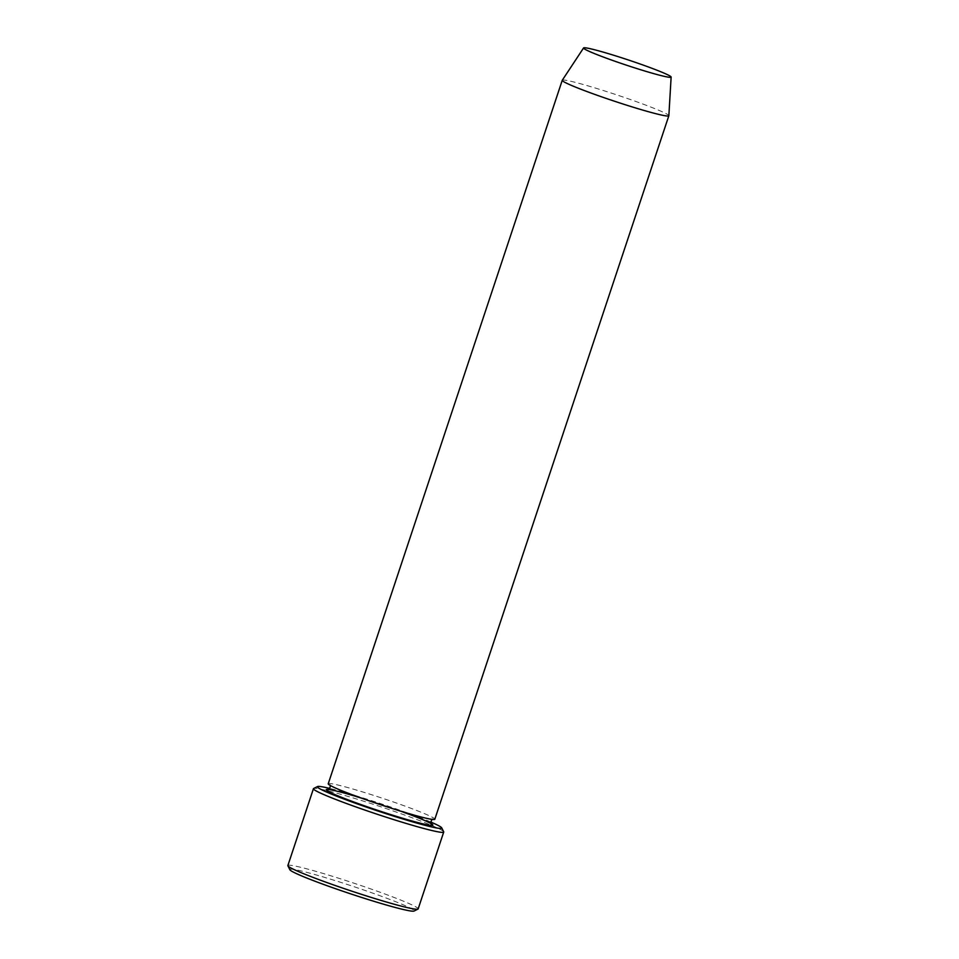 <?xml version="1.0" encoding="UTF-8"?>
<svg xmlns="http://www.w3.org/2000/svg" width="959" height="959" viewBox="0 0 959 959"><rect width="100%" height="100%" fill="white"/><g stroke="black" fill="none" stroke-linecap="round" stroke-linejoin="round"><path stroke-width="0.72" stroke-dasharray="4.79 3.6" d="M430.735 822.019A65.536 3.932 18.4 0 0 331.79 788.933A65.536 3.932 18.4 0 0 329.836 788.454M562.274 80.244A56.173 3.368 -161.6 0 1 616.613 94.833A56.173 3.368 -161.6 0 1 668.855 115.703M328.23 783.779A56.173 3.368 -161.6 0 1 382.593 798.308A56.173 3.368 -161.6 0 1 434.823 819.238M443.681 831.765A68.652 4.112 18.4 0 0 399.531 813.208A68.652 4.112 18.4 0 0 328.541 791.007A68.652 4.112 18.4 0 0 313.629 788.502M287.868 865.545A68.652 4.112 -161.6 0 1 354.315 883.311A68.652 4.112 -161.6 0 1 418.16 908.892M289.882 869.753A65.536 3.932 -161.6 0 1 353.272 886.452A65.536 3.932 -161.6 0 1 414.024 911.05M360.284 797.72A56.173 3.368 -161.6 0 1 400.814 811.206M329.908 785.289L341.368 790.516L382.533 805.38L422.248 817.272L432.569 819.442M431.406 823.913L420.234 818.614L378.242 803.438L338.311 791.511L328.17 789.569"/><path stroke-width="1.44" d="M329.836 788.454A65.536 3.932 18.4 0 0 317.561 786.548A65.536 3.932 18.4 0 0 378.326 811.146A65.536 3.932 18.4 0 0 441.703 827.845A65.536 3.932 18.4 0 0 430.735 822.019M660.979 75.557A46.14 2.769 -161.6 0 1 611.686 60.093A46.14 2.769 -161.6 0 1 583.587 47.95A46.14 2.769 -161.6 0 1 628.217 59.926A46.14 2.769 -161.6 0 1 671.132 77.068A46.14 2.769 -161.6 0 1 660.979 75.557M671.132 77.068L668.855 115.703A56.173 3.368 -161.6 0 1 668.843 115.751A56.173 3.368 -161.6 0 1 656.483 113.857A56.173 3.368 -161.6 0 1 596.894 95.169A56.173 3.368 -161.6 0 1 562.25 80.292A56.173 3.368 -161.6 0 1 562.274 80.244L583.587 47.95M668.843 115.751L434.823 819.238A56.173 3.368 -161.6 0 1 422.475 817.344A56.173 3.368 -161.6 0 1 362.874 798.643A56.173 3.368 -161.6 0 1 328.23 783.779L562.25 80.292M317.561 786.548L313.629 788.502A68.652 4.112 18.4 0 0 313.437 788.706A68.652 4.112 18.4 0 0 355.777 806.879A68.652 4.112 18.4 0 0 428.625 829.727A68.652 4.112 18.4 0 0 443.717 832.04A68.652 4.112 18.4 0 0 443.681 831.765L441.703 827.845M443.717 832.04L418.16 908.892A68.652 4.112 -161.6 0 1 417.968 909.084A68.652 4.112 -161.6 0 1 403.056 906.579A68.652 4.112 -161.6 0 1 332.054 884.39A68.652 4.112 -161.6 0 1 287.904 865.821A68.652 4.112 -161.6 0 1 287.868 865.545L313.437 788.706M417.968 909.084L414.024 911.05A65.536 3.932 -161.6 0 1 399.795 908.653A65.536 3.932 -161.6 0 1 332.03 887.471A65.536 3.932 -161.6 0 1 289.882 869.753L287.904 865.821M400.814 811.206A56.173 3.368 -161.6 0 1 420.51 823.254A56.173 3.368 -161.6 0 1 336.261 795.143A56.173 3.368 -161.6 0 1 360.284 797.72M432.929 819.358C431.922 817.979 429.788 824.416 431.406 823.913L431.406 823.901M328.17 789.569L328.17 789.569C329.165 790.935 331.299 784.522 329.68 785.013"/></g></svg>
